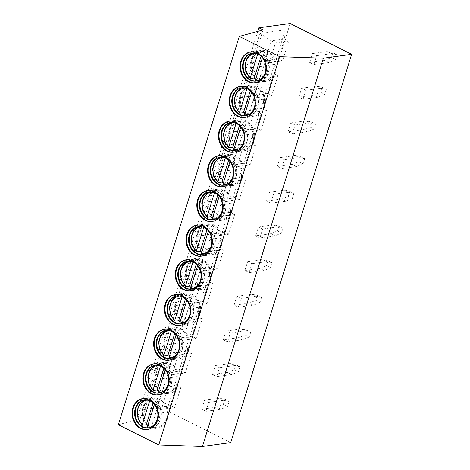 <?xml version="1.0" encoding="UTF-8"?>
<svg xmlns="http://www.w3.org/2000/svg" width="470" height="470" viewBox="0 0 470 470"><rect width="100%" height="100%" fill="white"/><g stroke="black" fill="none" stroke-linecap="round" stroke-linejoin="round"><path stroke-width="0.35" stroke-dasharray="2.35 1.76" d="M230.705 442.617L169.229 411.814L137.951 416.109L142.163 418.218L118.346 424.721M290.178 23.5L169.229 411.814M257.789 31.361L137.951 416.109M285.319 29.857L260.057 33.329L250.798 63.045L276.06 59.573L285.319 29.857L284.497 39.01L271.266 40.831L275.473 42.94L288.709 41.119L284.497 39.01L278.328 58.826L265.092 60.642L269.304 62.751L275.473 42.94M274.521 64.525L249.259 67.997L240 97.719L265.262 94.247L274.521 64.525L273.699 73.684L260.468 75.5L264.675 77.609L277.911 75.793L273.699 73.684L267.53 93.495L265.262 94.247M263.723 99.199L238.46 102.671L229.201 132.387L254.464 128.915L263.723 99.199L262.9 108.353L249.67 110.174L253.876 112.283L267.113 110.462L262.9 108.353L256.732 128.163L254.464 128.915M252.925 133.868L227.656 137.34L218.403 167.056L243.666 163.589L252.925 133.868L252.102 143.027L238.866 144.842L243.078 146.951L256.315 145.136L252.102 143.027L245.933 162.837L243.666 163.589M242.121 168.542L216.858 172.008L207.605 201.73L232.867 198.258L242.121 168.542L241.304 177.695L228.067 179.511L232.28 181.626L245.51 179.804L241.304 177.695L235.129 197.506L232.867 198.258M231.322 203.21L206.06 206.683L196.807 236.398L222.069 232.926L231.322 203.21L230.506 212.364L217.269 214.185L221.482 216.294L234.712 214.473L230.506 212.364L224.331 232.18L222.069 232.926M220.524 237.885L195.262 241.351L186.008 271.072L211.271 267.6L220.524 237.885L219.707 247.038L206.471 248.853L210.683 250.962L223.914 249.147L219.707 247.038L213.533 266.848L211.271 267.6M209.726 272.553L184.463 276.025L175.21 305.741L200.473 302.269L209.726 272.553L208.903 281.706L195.673 283.528L199.885 285.637L213.116 283.815L208.903 281.706L202.734 301.517L200.473 302.269M198.928 307.221L173.665 310.694L164.412 340.409L189.674 336.943L198.928 307.221L198.105 316.38L184.875 318.196L189.087 320.305L202.317 318.49L198.105 316.38L191.936 336.191L189.674 336.943M188.129 341.896L162.867 345.368L153.608 375.084L178.87 371.611L188.129 341.896L187.307 351.049L174.076 352.87L178.289 354.979L191.519 353.158L187.307 351.049L181.138 370.859L178.87 371.611M177.331 376.564L152.069 380.036L142.81 409.752L168.072 406.286L177.331 376.564L176.508 385.717L163.278 387.538L167.49 389.648L180.721 387.832L176.508 385.717L170.34 405.534L168.072 406.286M309.677 62.475L312.456 53.556L316.668 55.666L313.889 64.584L309.677 62.475L324.717 60.407L328.924 62.516L335.556 59.708L331.35 57.599L324.717 60.407M298.879 97.143L301.658 88.231L305.864 90.34L303.091 99.252L298.879 97.143L313.919 95.081L318.125 97.19L324.758 94.382L320.546 92.273L313.919 95.081M288.081 131.817L290.86 122.899L295.066 125.008L292.293 133.927L288.081 131.817L303.121 129.749L307.327 131.858L313.96 129.05L309.748 126.941L303.121 129.749M277.282 166.486L280.061 157.573L284.268 159.683L281.495 168.595L277.282 166.486L292.317 164.418L296.529 166.533L303.162 163.725L298.949 161.615L292.317 164.418M266.484 201.16L269.257 192.242L273.47 194.351L270.697 203.269L266.484 201.16L281.518 199.092L285.731 201.201L292.363 198.393L288.151 196.284L281.518 199.092M255.686 235.828L258.459 226.91L262.671 229.025L259.892 237.938L255.686 235.828L270.72 233.76L274.932 235.87L281.565 233.067L277.353 230.952L270.72 233.76M244.888 270.497L247.661 261.584L251.873 263.693L249.094 272.606L244.888 270.497L259.922 268.435L264.134 270.544L270.767 267.736L266.555 265.626L259.922 268.435M234.089 305.171L236.862 296.253L241.075 298.362L238.296 307.28L234.089 305.171L249.124 303.103L253.336 305.212L259.969 302.404L255.756 300.295L249.124 303.103M223.285 339.839L226.064 330.927L230.276 333.036L227.498 341.948L223.285 339.839L238.325 337.777L242.538 339.886L249.171 337.078L244.958 334.969L238.325 337.777M212.487 374.514L215.266 365.595L219.478 367.704L216.699 376.623L212.487 374.514L227.527 372.446L231.739 374.555L238.366 371.747L234.16 369.637L227.527 372.446M201.689 409.182L204.468 400.27L208.68 402.379L205.901 411.291L201.689 409.182L216.729 407.114L220.941 409.223L227.568 406.421L223.362 404.312L216.729 407.114M263.112 29.91L142.163 418.218M255.457 82.802A15.657 12.948 82.2 0 0 255.756 82.767A15.657 12.948 82.2 0 0 265.832 73.373A15.657 12.948 -97.8 0 0 251.491 51.741A15.657 12.948 -97.8 0 0 251.192 51.782M256.438 81.034A14.041 11.609 82.2 0 0 256.738 80.993A14.041 11.609 82.2 0 0 265.773 72.574A14.041 11.609 -97.8 0 0 252.919 53.181A14.041 11.609 -97.8 0 0 252.619 53.227M268.241 73.038A15.657 12.948 82.2 0 1 258.159 82.432A15.657 12.948 82.2 0 1 243.818 60.8A15.657 12.948 -97.8 0 1 253.9 51.406A15.657 12.948 -97.8 0 1 268.241 73.038M265.38 81.445A15.657 12.948 82.2 0 0 275.461 72.045A15.657 12.948 -97.8 0 0 261.114 50.419A15.657 12.948 -97.8 0 0 251.039 59.813A15.657 12.948 82.2 0 0 265.38 81.445L258.159 82.432M261.261 51.489A14.576 12.056 -97.8 0 1 274.615 71.628A14.576 12.056 82.2 0 1 265.233 80.37A14.576 12.056 82.2 0 1 251.879 60.23A14.576 12.056 -97.8 0 1 261.261 51.489L255.251 52.311A14.576 12.056 -97.8 0 0 245.863 61.059A14.576 12.056 82.2 0 0 250.645 78.531M255.733 79.107A14.576 12.056 -97.8 0 0 259.305 80.564L255.698 81.063M259.305 80.564L267.43 54.485A14.576 12.056 -97.8 0 0 262.377 51.959L261.038 56.247M267.43 54.485L263.823 54.984L262.9 56.083L262.395 57.704M262.377 51.959L258.77 52.452A14.576 12.056 -97.8 0 0 255.251 52.311L251.891 53.374M257.695 54.038L258.77 52.452M244.653 117.471A15.657 12.948 82.2 0 0 244.958 117.435A15.657 12.948 82.2 0 0 255.034 108.041A15.657 12.948 -97.8 0 0 240.693 86.41A15.657 12.948 -97.8 0 0 240.393 86.457M245.64 115.702A14.041 11.609 82.2 0 0 245.939 115.667A14.041 11.609 82.2 0 0 254.975 107.242A14.041 11.609 -97.8 0 0 242.121 87.849A14.041 11.609 -97.8 0 0 241.815 87.896M257.442 107.712A15.657 12.948 82.2 0 1 247.361 117.106A15.657 12.948 82.2 0 1 233.02 95.475A15.657 12.948 -97.8 0 1 243.102 86.081A15.657 12.948 -97.8 0 1 257.442 107.712M254.581 116.114A15.657 12.948 82.2 0 0 264.663 106.719A15.657 12.948 -97.8 0 0 250.316 85.088A15.657 12.948 -97.8 0 0 240.241 94.482A15.657 12.948 82.2 0 0 254.581 116.114L247.361 117.106M250.463 86.157A14.576 12.056 -97.8 0 1 263.817 106.296A14.576 12.056 82.2 0 1 254.435 115.044A14.576 12.056 82.2 0 1 241.081 94.905A14.576 12.056 -97.8 0 1 250.463 86.157L244.453 86.985A14.576 12.056 -97.8 0 0 235.065 95.733A14.576 12.056 82.2 0 0 239.847 113.2M244.935 113.775A14.576 12.056 -97.8 0 0 248.507 115.238L244.899 115.732M248.507 115.238L256.632 89.159A14.576 12.056 -97.8 0 0 251.579 86.627L250.24 90.916M246.897 88.713L247.966 87.12A14.576 12.056 -97.8 0 0 244.453 86.985L241.092 88.049M251.579 86.627L247.966 87.12M256.632 89.159L253.025 89.653L252.102 90.757L251.597 92.373M233.854 152.145A15.657 12.948 82.2 0 0 234.16 152.104A15.657 12.948 82.2 0 0 244.236 142.71A15.657 12.948 -97.8 0 0 229.895 121.084A15.657 12.948 -97.8 0 0 229.595 121.125M234.841 150.371A14.041 11.609 82.2 0 0 235.141 150.335A14.041 11.609 82.2 0 0 244.177 141.917A14.041 11.609 -97.8 0 0 231.316 122.523A14.041 11.609 -97.8 0 0 231.017 122.564M246.644 142.381A15.657 12.948 82.2 0 1 236.563 151.775A15.657 12.948 82.2 0 1 222.222 130.143A15.657 12.948 -97.8 0 1 232.303 120.749A15.657 12.948 -97.8 0 1 246.644 142.381M243.783 150.782A15.657 12.948 82.2 0 0 253.859 141.388A15.657 12.948 -97.8 0 0 239.518 119.756A15.657 12.948 -97.8 0 0 229.442 129.15A15.657 12.948 82.2 0 0 243.783 150.782L236.563 151.775M239.665 120.831A14.576 12.056 -97.8 0 1 253.019 140.971A14.576 12.056 82.2 0 1 243.636 149.713A14.576 12.056 82.2 0 1 230.282 129.573A14.576 12.056 -97.8 0 1 239.665 120.831L233.649 121.654A14.576 12.056 -97.8 0 0 224.266 130.401A14.576 12.056 82.2 0 0 229.049 147.868M234.136 148.444A14.576 12.056 -97.8 0 0 237.708 149.906L234.101 150.4M237.708 149.906L245.834 123.827A14.576 12.056 -97.8 0 0 240.781 121.295L239.442 125.59M236.099 123.381L237.168 121.795A14.576 12.056 -97.8 0 0 233.649 121.654L230.294 122.717M240.781 121.295L237.168 121.795M245.834 123.827L242.22 124.327L241.304 125.425L240.799 127.047M223.056 186.813A15.657 12.948 82.2 0 0 223.362 186.778A15.657 12.948 82.2 0 0 233.437 177.384A15.657 12.948 -97.8 0 0 219.096 155.752A15.657 12.948 -97.8 0 0 218.797 155.799M224.037 185.045A14.041 11.609 82.2 0 0 224.343 185.01A14.041 11.609 82.2 0 0 233.379 176.585A14.041 11.609 -97.8 0 0 220.518 157.192A14.041 11.609 -97.8 0 0 220.219 157.238M235.846 177.055A15.657 12.948 82.2 0 1 225.764 186.449A15.657 12.948 82.2 0 1 211.424 164.817A15.657 12.948 -97.8 0 1 221.505 155.423A15.657 12.948 -97.8 0 1 235.846 177.055M232.985 185.456A15.657 12.948 82.2 0 0 243.061 176.062A15.657 12.948 -97.8 0 0 228.72 154.43A15.657 12.948 -97.8 0 0 218.638 163.824A15.657 12.948 82.2 0 0 232.985 185.456L225.764 186.449M228.867 155.5A14.576 12.056 -97.8 0 1 242.22 175.639A14.576 12.056 82.2 0 1 232.838 184.387A14.576 12.056 82.2 0 1 219.484 164.247A14.576 12.056 -97.8 0 1 228.867 155.5L222.851 156.328A14.576 12.056 -97.8 0 0 213.468 165.07A14.576 12.056 82.2 0 0 218.25 182.542M223.338 183.118A14.576 12.056 -97.8 0 0 226.91 184.575L223.303 185.074M226.91 184.575L235.035 158.502A14.576 12.056 -97.8 0 0 229.983 155.97L228.643 160.258M225.3 158.049L226.37 156.463A14.576 12.056 -97.8 0 0 222.851 156.328L219.496 157.391M229.983 155.97L226.37 156.463M235.035 158.502L231.422 158.995L230.506 160.094L230 161.715M212.258 221.488A15.657 12.948 82.2 0 0 212.558 221.446A15.657 12.948 82.2 0 0 222.639 212.052A15.657 12.948 -97.8 0 0 208.298 190.421A15.657 12.948 -97.8 0 0 207.999 190.468M213.239 219.713A14.041 11.609 82.2 0 0 213.545 219.678A14.041 11.609 82.2 0 0 222.58 211.253A14.041 11.609 -97.8 0 0 209.72 191.86A14.041 11.609 -97.8 0 0 209.42 191.907M225.048 211.723A15.657 12.948 82.2 0 1 214.966 221.117A15.657 12.948 82.2 0 1 200.625 199.486A15.657 12.948 -97.8 0 1 210.701 190.091A15.657 12.948 -97.8 0 1 225.048 211.723M222.187 220.125A15.657 12.948 82.2 0 0 232.262 210.73A15.657 12.948 -97.8 0 0 217.921 189.099A15.657 12.948 -97.8 0 0 207.84 198.493A15.657 12.948 82.2 0 0 222.187 220.125L214.966 221.117M218.068 190.168A14.576 12.056 -97.8 0 1 231.422 210.307A14.576 12.056 82.2 0 1 222.04 219.055A14.576 12.056 82.2 0 1 208.686 198.916A14.576 12.056 -97.8 0 1 218.068 190.168L212.052 190.996A14.576 12.056 -97.8 0 0 202.67 199.744A14.576 12.056 82.2 0 0 207.452 217.211M212.534 217.786A14.576 12.056 -97.8 0 0 216.112 219.249L212.505 219.743M216.112 219.249L224.237 193.17A14.576 12.056 -97.8 0 0 219.184 190.638L217.845 194.933M214.502 192.724L215.571 191.137A14.576 12.056 -97.8 0 0 212.052 190.996L208.698 192.06M219.184 190.638L215.571 191.137M224.237 193.17L220.624 193.669L219.707 194.768L219.202 196.389M201.46 256.156A15.657 12.948 82.2 0 0 201.759 256.121A15.657 12.948 82.2 0 0 211.841 246.726A15.657 12.948 -97.8 0 0 197.5 225.095A15.657 12.948 -97.8 0 0 197.2 225.142M202.441 254.388A14.041 11.609 82.2 0 0 202.746 254.346A14.041 11.609 82.2 0 0 211.782 245.928A14.041 11.609 -97.8 0 0 198.922 226.534A14.041 11.609 -97.8 0 0 198.622 226.581M214.25 246.392A15.657 12.948 82.2 0 1 204.168 255.786A15.657 12.948 82.2 0 1 189.827 234.16A15.657 12.948 -97.8 0 1 199.903 224.766A15.657 12.948 -97.8 0 1 214.25 246.392M211.383 254.799A15.657 12.948 82.2 0 0 221.464 245.405A15.657 12.948 -97.8 0 0 207.123 223.773A15.657 12.948 -97.8 0 0 197.042 233.167A15.657 12.948 82.2 0 0 211.383 254.799L204.168 255.786M207.27 224.842A14.576 12.056 -97.8 0 1 220.624 244.982A14.576 12.056 82.2 0 1 211.236 253.73A14.576 12.056 82.2 0 1 197.888 233.59A14.576 12.056 -97.8 0 1 207.27 224.842L201.254 225.665A14.576 12.056 -97.8 0 0 191.872 234.413A14.576 12.056 82.2 0 0 196.654 251.885M201.736 252.461A14.576 12.056 -97.8 0 0 205.314 253.917L201.706 254.417M205.314 253.917L213.433 227.844A14.576 12.056 -97.8 0 0 208.38 225.312L207.047 229.601M203.704 227.392L204.773 225.806A14.576 12.056 -97.8 0 0 201.254 225.665L197.899 226.734M208.38 225.312L204.773 225.806M213.433 227.844L209.826 228.338L208.909 229.436L208.404 231.058M190.661 290.824A15.657 12.948 82.2 0 0 190.961 290.789A15.657 12.948 82.2 0 0 201.042 281.395A15.657 12.948 -97.8 0 0 186.702 259.763A15.657 12.948 -97.8 0 0 186.402 259.81M191.643 289.056A14.041 11.609 82.2 0 0 191.948 289.021A14.041 11.609 82.2 0 0 200.984 280.596A14.041 11.609 -97.8 0 0 188.123 261.203A14.041 11.609 -97.8 0 0 187.824 261.25M203.445 281.066A15.657 12.948 82.2 0 1 193.37 290.46A15.657 12.948 82.2 0 1 179.029 268.828A15.657 12.948 -97.8 0 1 189.105 259.434A15.657 12.948 -97.8 0 1 203.445 281.066M200.584 289.467A15.657 12.948 82.2 0 0 210.666 280.073A15.657 12.948 -97.8 0 0 196.325 258.441A15.657 12.948 -97.8 0 0 186.243 267.835A15.657 12.948 82.2 0 0 200.584 289.467L193.37 290.46M196.472 259.511A14.576 12.056 -97.8 0 1 209.826 279.65A14.576 12.056 82.2 0 1 200.437 288.398A14.576 12.056 82.2 0 1 187.089 268.258A14.576 12.056 -97.8 0 1 196.472 259.511L190.456 260.339A14.576 12.056 -97.8 0 0 181.073 269.087A14.576 12.056 82.2 0 0 185.856 286.553M190.938 287.129A14.576 12.056 -97.8 0 0 194.515 288.592L190.908 289.085M194.515 288.592L202.635 262.513A14.576 12.056 -97.8 0 0 197.582 259.981L196.249 264.275M192.906 262.066L193.975 260.474A14.576 12.056 -97.8 0 0 190.456 260.339L187.101 261.402M197.582 259.981L193.975 260.474M202.635 262.513L199.027 263.006L198.111 264.111L197.606 265.726M179.863 325.498A15.657 12.948 82.2 0 0 180.163 325.457A15.657 12.948 82.2 0 0 190.244 316.063A15.657 12.948 -97.8 0 0 175.903 294.437A15.657 12.948 -97.8 0 0 175.604 294.478M180.844 323.724A14.041 11.609 82.2 0 0 181.144 323.689A14.041 11.609 82.2 0 0 190.186 315.27A14.041 11.609 -97.8 0 0 177.325 295.877A14.041 11.609 -97.8 0 0 177.025 295.918M192.647 315.734A15.657 12.948 82.2 0 1 182.572 325.128A15.657 12.948 82.2 0 1 168.231 303.497A15.657 12.948 -97.8 0 1 178.306 294.103A15.657 12.948 -97.8 0 1 192.647 315.734M189.786 324.136A15.657 12.948 82.2 0 0 199.868 314.741A15.657 12.948 -97.8 0 0 185.527 293.115A15.657 12.948 -97.8 0 0 175.445 302.51A15.657 12.948 82.2 0 0 189.786 324.136L182.572 325.128M185.674 294.185A14.576 12.056 -97.8 0 1 199.027 314.324A14.576 12.056 82.2 0 1 189.639 323.066A14.576 12.056 82.2 0 1 176.285 302.927A14.576 12.056 -97.8 0 1 185.674 294.185L179.658 295.007A14.576 12.056 -97.8 0 0 170.275 303.755A14.576 12.056 82.2 0 0 175.052 321.227M180.139 321.803A14.576 12.056 -97.8 0 0 183.717 323.26L180.11 323.754M183.717 323.26L191.836 297.181A14.576 12.056 -97.8 0 0 186.784 294.649L185.45 298.943M182.107 296.735L183.177 295.148A14.576 12.056 -97.8 0 0 179.658 295.007L176.297 296.071M186.784 294.649L183.177 295.148M191.836 297.181L188.229 297.68L187.313 298.779L186.807 300.401M169.065 360.167A15.657 12.948 82.2 0 0 169.364 360.132A15.657 12.948 82.2 0 0 179.446 350.738A15.657 12.948 -97.8 0 0 165.105 329.106A15.657 12.948 -97.8 0 0 164.805 329.153M170.046 358.399A14.041 11.609 82.2 0 0 170.346 358.363A14.041 11.609 82.2 0 0 179.387 349.939A14.041 11.609 -97.8 0 0 166.527 330.545A14.041 11.609 -97.8 0 0 166.227 330.592M181.849 350.409A15.657 12.948 82.2 0 1 171.773 359.803A15.657 12.948 82.2 0 1 157.427 338.171A15.657 12.948 -97.8 0 1 167.508 328.777A15.657 12.948 -97.8 0 1 181.849 350.409M178.988 358.81A15.657 12.948 82.2 0 0 189.069 349.416A15.657 12.948 -97.8 0 0 174.728 327.784A15.657 12.948 -97.8 0 0 164.647 337.178A15.657 12.948 82.2 0 0 178.988 358.81L171.773 359.803M174.875 328.853A14.576 12.056 -97.8 0 1 188.229 348.993A14.576 12.056 82.2 0 1 178.841 357.74A14.576 12.056 82.2 0 1 165.487 337.601A14.576 12.056 -97.8 0 1 174.875 328.853L168.859 329.681A14.576 12.056 -97.8 0 0 159.477 338.423A14.576 12.056 82.2 0 0 164.253 355.896M169.341 356.471A14.576 12.056 -97.8 0 0 172.919 357.929L169.306 358.428M172.919 357.929L181.038 331.855A14.576 12.056 -97.8 0 0 175.986 329.323L174.652 333.612M171.309 331.403L172.378 329.817A14.576 12.056 -97.8 0 0 168.859 329.681L165.499 330.745M175.986 329.323L172.378 329.817M181.038 331.855L177.431 332.349L176.514 333.453L176.009 335.069M158.267 394.841A15.657 12.948 82.2 0 0 158.566 394.8A15.657 12.948 82.2 0 0 168.648 385.406A15.657 12.948 -97.8 0 0 154.307 363.774A15.657 12.948 -97.8 0 0 154.001 363.821M159.248 393.067A14.041 11.609 82.2 0 0 159.547 393.032A14.041 11.609 82.2 0 0 168.583 384.607A14.041 11.609 -97.8 0 0 155.729 365.214A14.041 11.609 -97.8 0 0 155.429 365.261M171.051 385.077A15.657 12.948 82.2 0 1 160.975 394.471A15.657 12.948 82.2 0 1 146.628 372.839A15.657 12.948 -97.8 0 1 156.71 363.445A15.657 12.948 -97.8 0 1 171.051 385.077M168.189 393.478A15.657 12.948 82.2 0 0 178.271 384.084A15.657 12.948 -97.8 0 0 163.93 362.452A15.657 12.948 -97.8 0 0 153.849 371.846A15.657 12.948 82.2 0 0 168.189 393.478L160.975 394.471M164.077 363.522A14.576 12.056 -97.8 0 1 177.425 383.661A14.576 12.056 82.2 0 1 168.043 392.409A14.576 12.056 82.2 0 1 154.689 372.269A14.576 12.056 -97.8 0 1 164.077 363.522L158.061 364.35A14.576 12.056 -97.8 0 0 148.673 373.098A14.576 12.056 82.2 0 0 153.455 390.564M158.543 391.14A14.576 12.056 -97.8 0 0 162.121 392.603L158.508 393.096M162.121 392.603L170.24 366.524A14.576 12.056 -97.8 0 0 165.187 363.991L163.854 368.286M160.511 366.077L161.58 364.491A14.576 12.056 -97.8 0 0 158.061 364.35L154.701 365.413M165.187 363.991L161.58 364.491M170.24 366.524L166.633 367.023L165.71 368.122L165.211 369.743M147.468 429.51A15.657 12.948 82.2 0 0 147.768 429.474A15.657 12.948 82.2 0 0 157.85 420.08A15.657 12.948 -97.8 0 0 143.503 398.448A15.657 12.948 -97.8 0 0 143.203 398.495M148.45 427.741A14.041 11.609 82.2 0 0 148.749 427.7A14.041 11.609 82.2 0 0 157.785 419.281A14.041 11.609 -97.8 0 0 144.93 399.888A14.041 11.609 -97.8 0 0 144.631 399.935M160.252 419.745A15.657 12.948 82.2 0 1 150.171 429.139A15.657 12.948 82.2 0 1 135.83 407.514A15.657 12.948 -97.8 0 1 145.912 398.119A15.657 12.948 -97.8 0 1 160.252 419.745M157.391 428.152A15.657 12.948 82.2 0 0 167.473 418.758A15.657 12.948 -97.8 0 0 153.132 397.127A15.657 12.948 -97.8 0 0 143.05 406.521A15.657 12.948 82.2 0 0 157.391 428.152L150.171 429.139M153.279 398.196A14.576 12.056 -97.8 0 1 166.627 418.335A14.576 12.056 82.2 0 1 157.244 427.083A14.576 12.056 82.2 0 1 143.891 406.944A14.576 12.056 -97.8 0 1 153.279 398.196L147.263 399.024A14.576 12.056 -97.8 0 0 137.875 407.766A14.576 12.056 82.2 0 0 142.657 425.238M147.744 425.814A14.576 12.056 -97.8 0 0 151.322 427.271L147.709 427.771M151.322 427.271L159.442 401.198A14.576 12.056 -97.8 0 0 154.389 398.666L153.05 402.954M149.713 400.745L150.782 399.159A14.576 12.056 -97.8 0 0 147.263 399.024L143.902 400.088M154.389 398.666L150.782 399.159M159.442 401.198L155.834 401.691L154.912 402.79L154.413 404.412M332.889 52.646L337.102 54.755L331.703 53.603L327.49 51.494L332.889 52.646L331.35 57.599M331.703 53.603L316.668 55.666M312.456 53.556L327.49 51.494M328.924 62.516L313.889 64.584M337.102 54.755L335.556 59.708M322.091 87.32L326.303 89.429L320.904 88.272L316.692 86.163L322.091 87.32L320.546 92.273M320.904 88.272L305.864 90.34M301.658 88.231L316.692 86.163M318.125 97.19L303.091 99.252M326.303 89.429L324.758 94.382M311.293 121.989L315.505 124.098L310.106 122.946L305.894 120.837L311.293 121.989L309.748 126.941M310.106 122.946L295.066 125.008M290.86 122.899L305.894 120.837M307.327 131.858L292.293 133.927M315.505 124.098L313.96 129.05M300.495 156.663L304.707 158.772L299.308 157.614L295.095 155.505L300.495 156.663L298.949 161.615M299.308 157.614L284.268 159.683M280.061 157.573L295.095 155.505M296.529 166.533L281.495 168.595M304.707 158.772L303.162 163.725M289.696 191.331L293.903 193.44L288.51 192.283L284.297 190.174L289.696 191.331L288.151 196.284M288.51 192.283L273.47 194.351M269.257 192.242L284.297 190.174M285.731 201.201L270.697 203.269M293.903 193.44L292.363 198.393M278.898 226L283.105 228.109L277.711 226.957L273.499 224.848L278.898 226L277.353 230.952M277.711 226.957L262.671 229.025M258.459 226.91L273.499 224.848M274.932 235.87L259.892 237.938M283.105 228.109L281.565 233.067M268.1 260.674L272.306 262.783L266.913 261.625L262.701 259.516L268.1 260.674L266.555 265.626M266.913 261.625L251.873 263.693M247.661 261.584L262.701 259.516M264.134 270.544L249.094 272.606M272.306 262.783L270.767 267.736M257.301 295.342L261.508 297.451L256.109 296.3L251.902 294.191L257.301 295.342L255.756 300.295M256.109 296.3L241.075 298.362M236.862 296.253L251.902 294.191M253.336 305.212L238.296 307.28M261.508 297.451L259.969 302.404M246.497 330.016L250.71 332.126L245.311 330.968L241.104 328.859L246.497 330.016L244.958 334.969M245.311 330.968L230.276 333.036M226.064 330.927L241.104 328.859M242.538 339.886L227.498 341.948M250.71 332.126L249.171 337.078M235.699 364.685L239.912 366.794L234.512 365.642L230.306 363.527L235.699 364.685L234.16 369.637M234.512 365.642L219.478 367.704M215.266 365.595L230.306 363.527M231.739 374.555L216.699 376.623M239.912 366.794L238.366 371.747M224.901 399.353L229.113 401.468L223.714 400.311L219.502 398.202L224.901 399.353L223.362 404.312M223.714 400.311L208.68 402.379M204.468 400.27L219.502 398.202M220.941 409.223L205.901 411.291M229.113 401.468L227.568 406.421M260.057 33.329L271.266 40.831L265.092 60.642L250.798 63.045M276.06 59.573L278.328 58.826L282.535 60.936L288.709 41.119M269.304 62.751L282.535 60.936M249.259 67.997L260.468 75.5L254.293 95.31L258.506 97.425L264.675 77.609M258.506 97.425L271.736 95.604L277.911 75.793M271.736 95.604L267.53 93.495L240 97.719M238.46 102.671L249.67 110.174L243.495 129.984L247.708 132.094L253.876 112.283M247.708 132.094L260.938 130.272L267.113 110.462M260.938 130.272L256.732 128.163L229.201 132.387M227.656 137.34L238.866 144.842L232.697 164.653L236.909 166.762L243.078 146.951M236.909 166.762L250.14 164.947L256.315 145.136M250.14 164.947L245.933 162.837L218.403 167.056M216.858 172.008L228.067 179.511L221.899 199.327L226.111 201.436L232.28 181.626M226.111 201.436L239.342 199.615L245.51 179.804M239.342 199.615L235.129 197.506L207.605 201.73M206.06 206.683L217.269 214.185L211.101 233.995L215.313 236.105L221.482 216.294M215.313 236.105L228.543 234.289L234.712 214.473M228.543 234.289L224.331 232.18L196.807 236.398M195.262 241.351L206.471 248.853L200.302 268.664L204.515 270.779L210.683 250.962M204.515 270.779L217.745 268.958L223.914 249.147M217.745 268.958L213.533 266.848L186.008 271.072M184.463 276.025L195.673 283.528L189.504 303.338L193.711 305.447L199.885 285.637M193.711 305.447L206.947 303.632L213.116 283.815M206.947 303.632L202.734 301.517L175.21 305.741M173.665 310.694L184.875 318.196L178.706 338.006L182.912 340.115L189.087 320.305M182.912 340.115L196.149 338.3L202.317 318.49M196.149 338.3L191.936 336.191L164.412 340.409M162.867 345.368L174.076 352.87L167.907 372.681L172.114 374.79L178.289 354.979M172.114 374.79L185.35 372.969L191.519 353.158M185.35 372.969L181.138 370.859L153.608 375.084M152.069 380.036L163.278 387.538L157.103 407.349L161.316 409.458L167.49 389.648M161.316 409.458L174.552 407.643L180.721 387.832M174.552 407.643L170.34 405.534L142.81 409.752M263.823 54.984A14.576 12.056 -97.8 0 1 268.599 72.451A14.576 12.056 82.2 0 1 259.217 81.198A14.576 12.056 82.2 0 1 255.78 81.075M257.848 53.551A13.501 11.162 -97.8 0 0 255.668 53.386M259.334 80.053A13.501 11.162 -97.8 0 0 267.671 69.86A13.501 11.162 -97.8 0 0 262.9 56.083M253.025 89.653A14.576 12.056 -97.8 0 1 257.801 107.125A14.576 12.056 82.2 0 1 248.418 115.867A14.576 12.056 82.2 0 1 244.982 115.749M247.05 88.225A13.501 11.162 -97.8 0 0 244.87 88.06M248.536 114.721A13.501 11.162 -97.8 0 0 256.873 104.534A13.501 11.162 -97.8 0 0 252.102 90.757M242.22 124.327A14.576 12.056 -97.8 0 1 247.003 141.793A14.576 12.056 82.2 0 1 237.62 150.541A14.576 12.056 82.2 0 1 234.183 150.418M236.251 122.893A13.501 11.162 -97.8 0 0 234.072 122.729M237.738 149.389A13.501 11.162 -97.8 0 0 246.074 139.202A13.501 11.162 -97.8 0 0 241.304 125.425M231.422 158.995A14.576 12.056 -97.8 0 1 236.204 176.467A14.576 12.056 82.2 0 1 226.822 185.209A14.576 12.056 82.2 0 1 223.385 185.092M225.453 157.567A13.501 11.162 -97.8 0 0 223.274 157.403M226.939 184.064A13.501 11.162 -97.8 0 0 235.276 173.876A13.501 11.162 -97.8 0 0 230.506 160.094M220.624 193.669A14.576 12.056 -97.8 0 1 225.406 211.136A14.576 12.056 82.2 0 1 216.024 219.884A14.576 12.056 82.2 0 1 212.581 219.76M214.655 192.236A13.501 11.162 -97.8 0 0 212.475 192.071M216.141 218.732A13.501 11.162 -97.8 0 0 224.478 208.545A13.501 11.162 -97.8 0 0 219.707 194.768M209.826 228.338A14.576 12.056 -97.8 0 1 214.608 245.804A14.576 12.056 82.2 0 1 205.226 254.552A14.576 12.056 82.2 0 1 201.783 254.435M203.857 226.904A13.501 11.162 -97.8 0 0 201.677 226.74M205.343 253.406A13.501 11.162 -97.8 0 0 213.68 243.213A13.501 11.162 -97.8 0 0 208.909 229.436M199.027 263.006A14.576 12.056 -97.8 0 1 203.81 280.478A14.576 12.056 82.2 0 1 194.427 289.226A14.576 12.056 82.2 0 1 190.984 289.103M193.058 261.579A13.501 11.162 -97.8 0 0 190.879 261.414M194.539 288.075A13.501 11.162 -97.8 0 0 202.881 277.887A13.501 11.162 -97.8 0 0 198.111 264.111M188.229 297.68A14.576 12.056 -97.8 0 1 193.011 315.147A14.576 12.056 82.2 0 1 183.623 323.895A14.576 12.056 82.2 0 1 180.186 323.771M182.26 296.247A13.501 11.162 -97.8 0 0 180.081 296.082M183.741 322.749A13.501 11.162 -97.8 0 0 192.077 312.556A13.501 11.162 -97.8 0 0 187.313 298.779M177.431 332.349A14.576 12.056 -97.8 0 1 182.213 349.821A14.576 12.056 82.2 0 1 172.825 358.563A14.576 12.056 82.2 0 1 169.388 358.446M171.462 330.921A13.501 11.162 -97.8 0 0 169.282 330.757M172.942 357.417A13.501 11.162 -97.8 0 0 181.279 347.23A13.501 11.162 -97.8 0 0 176.514 333.453M166.633 367.023A14.576 12.056 -97.8 0 1 171.415 384.489A14.576 12.056 82.2 0 1 162.027 393.237A14.576 12.056 82.2 0 1 158.59 393.114M160.658 365.589A13.501 11.162 -97.8 0 0 158.484 365.425M162.144 392.086A13.501 11.162 -97.8 0 0 170.481 381.899A13.501 11.162 -97.8 0 0 165.71 368.122M155.834 401.691A14.576 12.056 -97.8 0 1 160.617 419.164A14.576 12.056 82.2 0 1 151.228 427.906A14.576 12.056 82.2 0 1 147.792 427.788M149.86 400.258A13.501 11.162 -97.8 0 0 147.686 400.093M151.346 426.76A13.501 11.162 -97.8 0 0 159.683 416.573A13.501 11.162 -97.8 0 0 154.912 402.79M251.491 51.741L250.892 51.823M255.756 82.767L255.151 82.849M252.919 53.181L252.314 53.263M256.738 80.993L256.138 81.075M261.114 50.419L253.9 51.406M265.233 80.37L259.217 81.198L255.586 81.057M240.693 86.41L240.094 86.492M244.958 117.435L244.353 117.518M242.121 87.849L241.515 87.931M245.939 115.667L245.34 115.749M250.316 85.088L243.102 86.081M254.435 115.044L248.418 115.867L244.788 115.726M229.895 121.084L229.295 121.166M234.16 152.104L233.555 152.186M231.316 122.523L230.717 122.605M235.141 150.335L234.536 150.418M239.518 119.756L232.303 120.749M243.636 149.713L237.62 150.541L233.989 150.4M219.096 155.752L218.497 155.834M223.362 186.778L222.757 186.86M220.518 157.192L219.919 157.274M224.343 185.01L223.738 185.092M228.72 154.43L221.505 155.423M232.838 184.387L226.822 185.209L223.191 185.068M208.298 190.421L207.699 190.503M212.558 221.446L211.958 221.529M209.72 191.86L209.121 191.942M213.545 219.678L212.939 219.76M217.921 189.099L210.701 190.091M222.04 219.055L216.024 219.884L212.393 219.743M197.5 225.095L196.895 225.177M201.759 256.121L201.16 256.203M198.922 226.534L198.322 226.616M202.746 254.346L202.141 254.429M207.123 223.773L199.903 224.766M211.236 253.73L205.226 254.552L201.595 254.411M186.702 259.763L186.096 259.845M190.961 290.789L190.362 290.871M188.123 261.203L187.524 261.285M191.948 289.021L191.343 289.103M196.325 258.441L189.105 259.434M200.437 288.398L194.427 289.226L190.797 289.085M175.903 294.437L175.298 294.52M180.163 325.457L179.564 325.546M177.325 295.877L176.726 295.959M181.144 323.689L180.545 323.771M185.527 293.115L178.306 294.103M189.639 323.066L183.623 323.895L179.998 323.754M165.105 329.106L164.5 329.188M169.364 360.132L168.765 360.214M166.527 330.545L165.928 330.627M170.346 358.363L169.746 358.446M174.728 327.784L167.508 328.777M178.841 357.74L172.825 358.563L169.2 358.422M154.307 363.774L153.702 363.862M158.566 394.8L157.967 394.882M155.729 365.214L155.124 365.302M159.547 393.032L158.948 393.114M163.93 362.452L156.71 363.445M168.043 392.409L162.027 393.237L158.402 393.096M143.503 398.448L142.904 398.531M147.768 429.474L147.169 429.556M144.93 399.888L144.325 399.97M148.749 427.7L148.15 427.788M153.132 397.127L145.912 398.119M157.244 427.083L151.228 427.906L147.603 427.765"/><path stroke-width="0.7" d="M258.899 27.795L263.112 29.91L239.295 36.407L118.346 424.721L158.772 444.973L202.435 446.5L230.705 442.617L351.654 54.303L290.178 23.5L258.899 27.795L257.789 31.361M239.295 36.407L279.715 56.659L323.384 58.186L202.435 446.5M323.384 58.186L351.654 54.303M279.715 56.659L158.772 444.973M265.233 73.455A15.657 12.948 -97.8 0 0 250.892 51.823A15.657 12.948 -97.8 0 0 240.81 61.218A15.657 12.948 -97.8 0 0 255.151 82.849A15.657 12.948 -97.8 0 0 265.233 73.455M254.435 108.123A15.657 12.948 -97.8 0 0 240.094 86.492A15.657 12.948 -97.8 0 0 230.012 95.886A15.657 12.948 -97.8 0 0 244.353 117.518A15.657 12.948 -97.8 0 0 254.435 108.123M243.636 142.792A15.657 12.948 -97.8 0 0 229.295 121.166A15.657 12.948 -97.8 0 0 219.214 130.56A15.657 12.948 -97.8 0 0 233.555 152.186A15.657 12.948 -97.8 0 0 243.636 142.792M232.838 177.466A15.657 12.948 -97.8 0 0 218.497 155.834A15.657 12.948 -97.8 0 0 208.416 165.229A15.657 12.948 -97.8 0 0 222.757 186.86A15.657 12.948 -97.8 0 0 232.838 177.466M222.04 212.135A15.657 12.948 -97.8 0 0 207.699 190.503A15.657 12.948 -97.8 0 0 197.617 199.897A15.657 12.948 -97.8 0 0 211.958 221.529A15.657 12.948 -97.8 0 0 222.04 212.135M211.242 246.809A15.657 12.948 -97.8 0 0 196.895 225.177A15.657 12.948 -97.8 0 0 186.819 234.571A15.657 12.948 -97.8 0 0 201.16 256.203A15.657 12.948 -97.8 0 0 211.242 246.809M200.443 281.477A15.657 12.948 -97.8 0 0 186.096 259.845A15.657 12.948 -97.8 0 0 176.021 269.24A15.657 12.948 -97.8 0 0 190.362 290.871A15.657 12.948 -97.8 0 0 200.443 281.477M189.639 316.151A15.657 12.948 -97.8 0 0 175.298 294.52A15.657 12.948 -97.8 0 0 165.223 303.914A15.657 12.948 -97.8 0 0 179.564 325.546A15.657 12.948 -97.8 0 0 189.639 316.151M178.841 350.82A15.657 12.948 -97.8 0 0 164.5 329.188A15.657 12.948 -97.8 0 0 154.424 338.582A15.657 12.948 -97.8 0 0 168.765 360.214A15.657 12.948 -97.8 0 0 178.841 350.82M168.043 385.488A15.657 12.948 -97.8 0 0 153.702 363.862A15.657 12.948 -97.8 0 0 143.62 373.256A15.657 12.948 -97.8 0 0 157.967 394.882A15.657 12.948 -97.8 0 0 168.043 385.488M157.244 420.162A15.657 12.948 -97.8 0 0 142.904 398.531A15.657 12.948 -97.8 0 0 132.822 407.925A15.657 12.948 -97.8 0 0 147.169 429.556A15.657 12.948 -97.8 0 0 157.244 420.162M251.192 51.782A15.657 12.948 -97.8 0 0 241.416 61.135A15.657 12.948 82.2 0 0 255.457 82.802M265.174 72.656A14.041 11.609 82.2 0 1 256.138 81.075A14.041 11.609 82.2 0 1 243.278 61.682A14.041 11.609 -97.8 0 1 252.314 53.263A14.041 11.609 -97.8 0 1 265.174 72.656M252.619 53.227A14.041 11.609 -97.8 0 0 243.877 61.599A14.041 11.609 82.2 0 0 256.438 81.034M261.038 56.247L254.252 78.032L250.422 78.472L246.198 72.539L244.976 64.954L247.126 57.922L251.891 53.374M254.252 78.032A14.576 12.056 -97.8 0 0 255.733 79.107M250.645 78.531L250.363 77.591L257.695 54.038M262.395 57.704L255.416 80.123L255.698 81.081A14.576 12.056 82.2 0 0 255.78 81.075M240.393 86.457A15.657 12.948 -97.8 0 0 230.617 95.804A15.657 12.948 82.2 0 0 244.653 117.471M254.376 107.325A14.041 11.609 82.2 0 1 245.34 115.749A14.041 11.609 82.2 0 1 232.48 96.356A14.041 11.609 -97.8 0 1 241.515 87.931A14.041 11.609 -97.8 0 1 254.376 107.325M241.815 87.896A14.041 11.609 -97.8 0 0 233.079 96.274A14.041 11.609 82.2 0 0 245.64 115.702M250.24 90.916L243.454 112.706L239.624 113.141L235.4 107.207L234.178 99.628L236.328 92.596L241.092 88.049M243.454 112.706A14.576 12.056 -97.8 0 0 244.935 113.775M239.847 113.2L239.565 112.265L246.897 88.713M251.597 92.373L244.617 114.798L244.899 115.749A14.576 12.056 82.2 0 0 244.982 115.749M229.595 121.125A15.657 12.948 -97.8 0 0 219.813 130.478A15.657 12.948 82.2 0 0 233.854 152.145M243.578 141.999A14.041 11.609 82.2 0 1 234.536 150.418A14.041 11.609 82.2 0 1 221.681 131.024A14.041 11.609 -97.8 0 1 230.717 122.605A14.041 11.609 -97.8 0 1 243.578 141.999M231.017 122.564A14.041 11.609 -97.8 0 0 222.281 130.942A14.041 11.609 82.2 0 0 234.841 150.371M239.442 125.59L232.656 147.374L228.825 147.815L224.601 141.881L223.379 134.297L225.524 127.264L230.294 122.717M232.656 147.374A14.576 12.056 -97.8 0 0 234.136 148.444M229.049 147.868L228.761 146.934L236.099 123.381M240.799 127.047L233.819 149.466L234.101 150.424M218.797 155.799A15.657 12.948 -97.8 0 0 209.015 165.146A15.657 12.948 82.2 0 0 223.056 186.813M232.779 176.667A14.041 11.609 82.2 0 1 223.738 185.092A14.041 11.609 82.2 0 1 210.883 165.699A14.041 11.609 -97.8 0 1 219.919 157.274A14.041 11.609 -97.8 0 1 232.779 176.667M220.219 157.238A14.041 11.609 -97.8 0 0 211.482 165.616A14.041 11.609 82.2 0 0 224.037 185.045M228.643 160.258L221.858 182.043L218.027 182.483L213.803 176.55L212.581 168.971L214.725 161.939L219.496 157.391M221.858 182.043A14.576 12.056 -97.8 0 0 223.338 183.118M218.25 182.542L217.963 181.608L225.3 158.049M230 161.715L223.015 184.14L223.303 185.092M207.999 190.468A15.657 12.948 -97.8 0 0 198.217 199.815A15.657 12.948 82.2 0 0 212.258 221.488M221.981 211.336A14.041 11.609 82.2 0 1 212.939 219.76A14.041 11.609 82.2 0 1 200.085 200.367A14.041 11.609 -97.8 0 1 209.121 191.942A14.041 11.609 -97.8 0 1 221.981 211.336M209.42 191.907A14.041 11.609 -97.8 0 0 200.684 200.285A14.041 11.609 82.2 0 0 213.239 219.713M217.845 194.933L211.059 216.717L207.229 217.152L203.005 211.218L201.783 203.639L203.927 196.607L208.698 192.06M211.059 216.717A14.576 12.056 -97.8 0 0 212.534 217.786M207.452 217.211L207.164 216.276L214.502 192.724M219.202 196.389L212.217 218.809L212.505 219.766A14.576 12.056 82.2 0 0 212.581 219.76M197.2 225.142A15.657 12.948 -97.8 0 0 187.418 234.489A15.657 12.948 82.2 0 0 201.46 256.156M211.177 246.01A14.041 11.609 82.2 0 1 202.141 254.429A14.041 11.609 82.2 0 1 189.287 235.035A14.041 11.609 -97.8 0 1 198.322 226.616A14.041 11.609 -97.8 0 1 211.177 246.01M198.622 226.581A14.041 11.609 -97.8 0 0 189.886 234.953A14.041 11.609 82.2 0 0 202.441 254.388M207.047 229.601L200.261 251.385L196.431 251.826L192.207 245.892L190.984 238.308L193.129 231.275L197.899 226.734M200.261 251.385A14.576 12.056 -97.8 0 0 201.736 252.461M196.654 251.885L196.366 250.945L203.704 227.392M208.404 231.058L201.418 253.477L201.701 254.435M186.402 259.81A15.657 12.948 -97.8 0 0 176.62 269.157A15.657 12.948 82.2 0 0 190.661 290.824M200.379 280.678A14.041 11.609 82.2 0 1 191.343 289.103A14.041 11.609 82.2 0 1 178.483 269.709A14.041 11.609 -97.8 0 1 187.524 261.285A14.041 11.609 -97.8 0 1 200.379 280.678M187.824 261.25A14.041 11.609 -97.8 0 0 179.088 269.627A14.041 11.609 82.2 0 0 191.643 289.056M196.249 264.275L189.463 286.06L185.632 286.494L181.408 280.561L180.186 272.982L182.331 265.95L187.101 261.402M189.463 286.06A14.576 12.056 -97.8 0 0 190.938 287.129M185.856 286.553L185.568 285.619L192.906 262.066M197.606 265.726L190.62 288.151L190.902 289.103M175.604 294.478A15.657 12.948 -97.8 0 0 165.822 303.832A15.657 12.948 82.2 0 0 179.863 325.498M189.58 315.352A14.041 11.609 82.2 0 1 180.545 323.771A14.041 11.609 82.2 0 1 167.684 304.378A14.041 11.609 -97.8 0 1 176.726 295.959A14.041 11.609 -97.8 0 1 189.58 315.352M177.025 295.918A14.041 11.609 -97.8 0 0 168.289 304.296A14.041 11.609 82.2 0 0 180.844 323.724M185.45 298.943L178.665 320.728L174.834 321.169L170.61 315.235L169.388 307.65L171.532 300.618L176.297 296.071M178.665 320.728A14.576 12.056 -97.8 0 0 180.139 321.803M175.052 321.227L174.77 320.287L182.107 296.735M186.807 300.401L179.822 322.82L180.104 323.777M164.805 329.153A15.657 12.948 -97.8 0 0 155.024 338.5A15.657 12.948 82.2 0 0 169.065 360.167M178.782 350.021A14.041 11.609 82.2 0 1 169.746 358.446A14.041 11.609 82.2 0 1 156.886 339.052A14.041 11.609 -97.8 0 1 165.928 330.627A14.041 11.609 -97.8 0 1 178.782 350.021M166.227 330.592A14.041 11.609 -97.8 0 0 157.491 338.97A14.041 11.609 82.2 0 0 170.046 358.399M174.652 333.612L167.866 355.402L164.036 355.837L159.806 349.903L158.59 342.325L160.734 335.292L165.499 330.745M167.866 355.402A14.576 12.056 -97.8 0 0 169.341 356.471M164.253 355.896L163.971 354.962L171.309 331.403M176.009 335.069L169.024 357.494L169.306 358.446A14.576 12.056 82.2 0 0 169.388 358.446M154.001 363.821A15.657 12.948 -97.8 0 0 144.225 373.168A15.657 12.948 82.2 0 0 158.267 394.841M167.984 384.695A14.041 11.609 82.2 0 1 158.948 393.114A14.041 11.609 82.2 0 1 146.088 373.721A14.041 11.609 -97.8 0 1 155.124 365.302A14.041 11.609 -97.8 0 1 167.984 384.695M155.429 365.261A14.041 11.609 -97.8 0 0 146.693 373.638A14.041 11.609 82.2 0 0 159.248 393.067M163.854 368.286L157.068 390.071L153.238 390.505M157.068 390.071A14.576 12.056 -97.8 0 0 158.543 391.14M153.455 390.564L153.173 389.63L160.511 366.077M165.211 369.743L158.226 392.162L158.508 393.12M143.203 398.495A15.657 12.948 -97.8 0 0 133.427 407.843A15.657 12.948 82.2 0 0 147.468 429.51M157.186 419.363A14.041 11.609 82.2 0 1 148.15 427.788A14.041 11.609 82.2 0 1 135.29 408.395A14.041 11.609 -97.8 0 1 144.325 399.97A14.041 11.609 -97.8 0 1 157.186 419.363M144.631 399.935A14.041 11.609 -97.8 0 0 135.895 408.307A14.041 11.609 82.2 0 0 148.45 427.741M153.05 402.954L146.264 424.739L142.434 425.18L138.209 419.246L136.993 411.661L139.138 404.629L143.902 400.088M146.264 424.739A14.576 12.056 -97.8 0 0 147.744 425.814M142.657 425.238L142.375 424.304L149.713 400.745M154.413 404.412L147.427 426.831L147.709 427.788M255.668 53.386A13.501 11.162 -97.8 0 0 245.781 62.792A13.501 11.162 -97.8 0 0 250.363 77.591M255.416 80.123A13.501 11.162 -97.8 0 0 259.334 80.053M244.87 88.06A13.501 11.162 -97.8 0 0 234.982 97.46A13.501 11.162 -97.8 0 0 239.565 112.265M244.617 114.798A13.501 11.162 -97.8 0 0 248.536 114.721M234.072 122.729A13.501 11.162 -97.8 0 0 224.184 132.135A13.501 11.162 -97.8 0 0 228.761 146.934M233.819 149.466A13.501 11.162 -97.8 0 0 237.738 149.389M223.274 157.403A13.501 11.162 -97.8 0 0 213.386 166.803A13.501 11.162 -97.8 0 0 217.963 181.608M223.015 184.14A13.501 11.162 -97.8 0 0 226.939 184.064M212.475 192.071A13.501 11.162 -97.8 0 0 202.588 201.477A13.501 11.162 -97.8 0 0 207.164 216.276M212.217 218.809A13.501 11.162 -97.8 0 0 216.141 218.732M201.677 226.74A13.501 11.162 -97.8 0 0 191.784 236.146A13.501 11.162 -97.8 0 0 196.366 250.945M201.418 253.477A13.501 11.162 -97.8 0 0 205.343 253.406M190.879 261.414A13.501 11.162 -97.8 0 0 180.985 270.82A13.501 11.162 -97.8 0 0 185.568 285.619M190.62 288.151A13.501 11.162 -97.8 0 0 194.539 288.075M180.081 296.082A13.501 11.162 -97.8 0 0 170.187 305.488A13.501 11.162 -97.8 0 0 174.77 320.287M179.822 322.82A13.501 11.162 -97.8 0 0 183.741 322.749M169.282 330.757A13.501 11.162 -97.8 0 0 159.389 340.157A13.501 11.162 -97.8 0 0 163.971 354.962M169.024 357.494A13.501 11.162 -97.8 0 0 172.942 357.417M158.484 365.425A13.501 11.162 -97.8 0 0 148.59 374.831A13.501 11.162 -97.8 0 0 153.173 389.63M158.226 392.162A13.501 11.162 -97.8 0 0 162.144 392.086M147.686 400.093A13.501 11.162 -97.8 0 0 137.792 409.499A13.501 11.162 -97.8 0 0 142.375 424.304M147.427 426.831A13.501 11.162 -97.8 0 0 151.346 426.76M154.701 365.413L149.936 369.961L147.792 376.993L149.008 384.578L153.232 390.505"/></g></svg>
